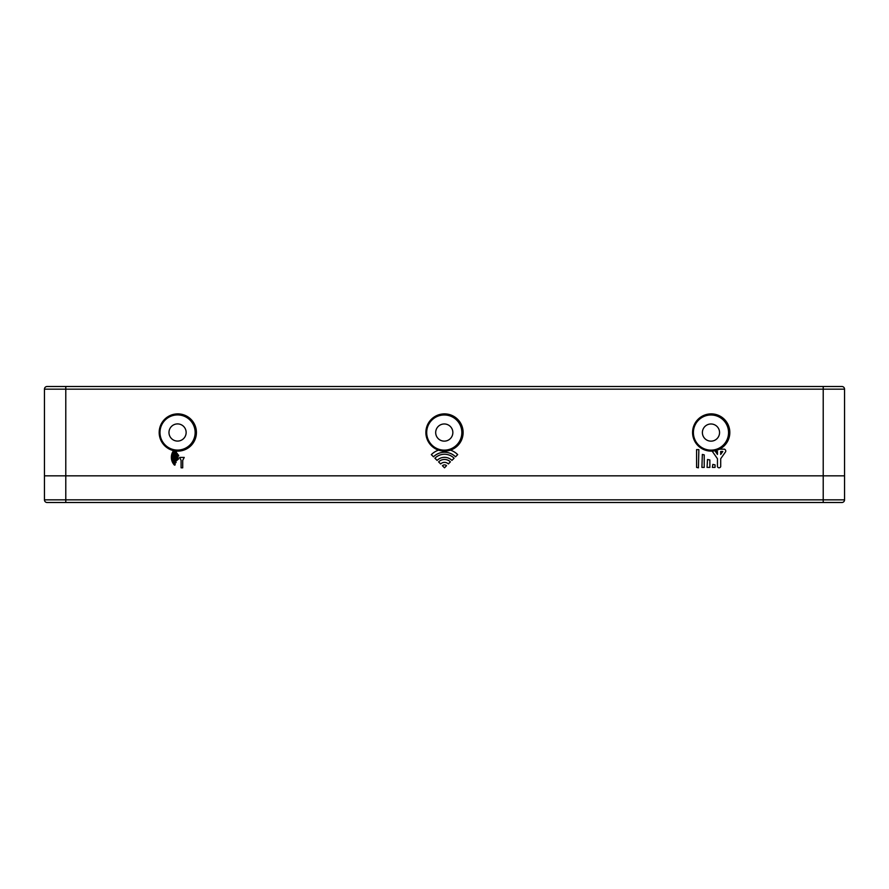 <?xml version="1.0" encoding="UTF-8"?>
<svg xmlns="http://www.w3.org/2000/svg" width="889" height="889" viewBox="0 0 889 889"><rect width="100%" height="100%" fill="white"/><g stroke="black" fill="none" stroke-linecap="round" stroke-linejoin="round"><path stroke-width="1.33" d="M179.711 451.023A18.625 18.625 0 0 1 177.344 451.112L176.555 451.079A18.625 18.625 0 0 1 174.211 450.767L173.433 450.601A18.625 18.625 0 0 1 171.166 449.901L170.432 449.601A18.625 18.625 0 0 1 168.321 448.534L167.654 448.112A18.625 18.625 0 0 1 165.754 446.7L165.154 446.178A18.625 18.625 0 0 1 163.52 444.456L163.031 443.844A18.625 18.625 0 0 1 161.709 441.877L161.32 441.177A18.625 18.625 0 0 1 160.353 439.022L160.098 438.277A18.625 18.625 0 0 1 159.509 435.977L159.375 435.199A18.625 18.625 0 0 1 159.175 432.832L159.187 432.043A18.625 18.625 0 0 1 159.387 429.687L159.531 428.909A18.625 18.625 0 0 1 160.131 426.609L160.398 425.864A18.625 18.625 0 0 1 161.376 423.709L161.765 423.02A18.625 18.625 0 0 1 163.098 421.064L163.598 420.453A18.625 18.625 0 0 1 165.243 418.741L165.843 418.219A18.625 18.625 0 0 1 167.754 416.819L168.421 416.408A18.625 18.625 0 0 1 170.544 415.352L171.277 415.052A18.625 18.625 0 0 1 173.544 414.363L174.322 414.207A18.625 18.625 0 0 1 176.678 413.907L177.467 413.874A18.625 18.625 0 0 1 179.834 413.985L180.611 414.085A18.625 18.625 0 0 1 182.934 414.596L183.69 414.83A18.625 18.625 0 0 1 185.879 415.719L186.59 416.074A18.625 18.625 0 0 1 188.601 417.33L189.235 417.797A18.625 18.625 0 0 1 191.013 419.375L191.557 419.941A18.625 18.625 0 0 1 193.035 421.797L193.48 422.453A18.625 18.625 0 0 1 194.624 424.52L194.958 425.242A18.625 18.625 0 0 1 195.736 427.476L195.936 428.242A18.625 18.625 0 0 1 196.325 430.587L196.391 431.376A18.625 18.625 0 0 1 196.38 433.743L196.313 434.532A18.625 18.625 0 0 1 195.902 436.866L195.702 437.632A18.625 18.625 0 0 1 194.902 439.866L194.58 440.577A18.625 18.625 0 0 1 193.413 442.644L192.969 443.3A18.625 18.625 0 0 1 191.479 445.145L190.924 445.711A18.625 18.625 0 0 1 189.146 447.267L188.501 447.734A18.625 18.625 0 0 1 186.479 448.978L185.779 449.323A18.625 18.625 0 0 1 183.578 450.201L182.812 450.434A18.625 18.625 0 0 1 180.5 450.923L179.711 451.023M450.612 450.09A18.625 18.625 0 0 1 448.334 450.723L447.556 450.867A18.625 18.625 0 0 1 445.2 451.112L444.4 451.123A18.625 18.625 0 0 1 442.044 450.956L441.255 450.834A18.625 18.625 0 0 1 438.955 450.279L438.21 450.023A18.625 18.625 0 0 1 436.032 449.089L435.332 448.712A18.625 18.625 0 0 1 433.354 447.411L432.721 446.923A18.625 18.625 0 0 1 430.987 445.311L430.454 444.733A18.625 18.625 0 0 1 429.02 442.844L428.587 442.177A18.625 18.625 0 0 1 427.487 440.077L427.187 439.355A18.625 18.625 0 0 1 426.453 437.099L426.276 436.332A18.625 18.625 0 0 1 425.931 433.988L425.887 433.187A18.625 18.625 0 0 1 425.953 430.821L426.042 430.043A18.625 18.625 0 0 1 426.498 427.709L426.72 426.953A18.625 18.625 0 0 1 427.565 424.742L427.909 424.031A18.625 18.625 0 0 1 429.12 421.986L429.587 421.342A18.625 18.625 0 0 1 431.121 419.541L431.687 418.986A18.625 18.625 0 0 1 433.499 417.463L434.154 417.019A18.625 18.625 0 0 1 436.199 415.83L436.921 415.485A18.625 18.625 0 0 1 439.133 414.663L439.899 414.452A18.625 18.625 0 0 1 442.233 414.018L443.022 413.93A18.625 18.625 0 0 1 445.389 413.896L446.178 413.952A18.625 18.625 0 0 1 448.512 414.318L449.289 414.496A18.625 18.625 0 0 1 451.534 415.252L452.257 415.563A18.625 18.625 0 0 1 454.346 416.685L455.012 417.119A18.625 18.625 0 0 1 456.879 418.586L457.457 419.119A18.625 18.625 0 0 1 459.046 420.875L459.535 421.497A18.625 18.625 0 0 1 460.802 423.497L461.169 424.197A18.625 18.625 0 0 1 462.091 426.387L462.336 427.142A18.625 18.625 0 0 1 462.869 429.443L462.98 430.232A18.625 18.625 0 0 1 463.125 432.599L463.102 433.388A18.625 18.625 0 0 1 462.836 435.743L462.68 436.521A18.625 18.625 0 0 1 462.024 438.788L461.747 439.533A18.625 18.625 0 0 1 460.713 441.666L460.313 442.344A18.625 18.625 0 0 1 458.924 444.278L458.413 444.878A18.625 18.625 0 0 1 456.735 446.545L456.124 447.045A18.625 18.625 0 0 1 454.179 448.412L453.501 448.801A18.625 18.625 0 0 1 451.356 449.812L450.612 450.09M718.556 449.612A18.625 18.625 0 0 1 716.323 450.401L715.556 450.601A18.625 18.625 0 0 1 713.222 451.012L712.433 451.079A18.625 18.625 0 0 1 710.067 451.09L709.278 451.023A18.625 18.625 0 0 1 706.944 450.634L706.177 450.434A18.625 18.625 0 0 1 703.944 449.645L703.221 449.323A18.625 18.625 0 0 1 701.143 448.178L700.488 447.734A18.625 18.625 0 0 1 698.643 446.256L698.065 445.7A18.625 18.625 0 0 1 696.498 443.933L696.02 443.3A18.625 18.625 0 0 1 694.776 441.277L694.42 440.577A18.625 18.625 0 0 1 693.531 438.377L693.298 437.621A18.625 18.625 0 0 1 692.787 435.31L692.687 434.521A18.625 18.625 0 0 1 692.575 432.154L692.609 431.365A18.625 18.625 0 0 1 692.909 429.02L693.064 428.242A18.625 18.625 0 0 1 693.753 425.975L694.053 425.242A18.625 18.625 0 0 1 695.109 423.12L695.52 422.442A18.625 18.625 0 0 1 696.932 420.53L697.454 419.941A18.625 18.625 0 0 1 699.154 418.297L699.765 417.797A18.625 18.625 0 0 1 701.732 416.463L702.421 416.074A18.625 18.625 0 0 1 704.577 415.096L705.321 414.83A18.625 18.625 0 0 1 707.611 414.23L708.389 414.085A18.625 18.625 0 0 1 710.756 413.885L711.544 413.874A18.625 18.625 0 0 1 713.9 414.074L714.689 414.207A18.625 18.625 0 0 1 716.979 414.796L717.723 415.052A18.625 18.625 0 0 1 719.89 416.03L720.579 416.408A18.625 18.625 0 0 1 722.546 417.73L723.168 418.23A18.625 18.625 0 0 1 724.879 419.864L725.402 420.453A18.625 18.625 0 0 1 726.813 422.353L727.235 423.031A18.625 18.625 0 0 1 728.313 425.142L728.602 425.875A18.625 18.625 0 0 1 729.302 428.142L729.48 428.909A18.625 18.625 0 0 1 729.78 431.265L729.813 432.054A18.625 18.625 0 0 1 729.725 434.421L729.625 435.199A18.625 18.625 0 0 1 729.136 437.521L728.902 438.277A18.625 18.625 0 0 1 728.024 440.477L727.669 441.188A18.625 18.625 0 0 1 726.435 443.211L725.969 443.844A18.625 18.625 0 0 1 724.402 445.633L723.835 446.178A18.625 18.625 0 0 1 722.001 447.667L721.346 448.123A18.625 18.625 0 0 1 719.279 449.278L718.556 449.612M65.786 386.493L841.883 386.493A2.667 2.667 0 0 1 844.55 389.16L844.55 475.837L44.45 475.837L44.45 389.16A2.667 2.667 0 0 1 47.117 386.493L65.786 386.493L65.786 475.837L844.55 475.837L844.55 499.84A2.667 2.667 0 0 1 841.883 502.507L47.117 502.507A2.667 2.667 0 0 1 44.45 499.84L44.45 475.837L65.786 475.837L65.786 499.84L823.214 499.84L823.214 389.16L44.45 389.16A2.667 2.667 0 0 1 47.117 386.493M176.389 451.067L176.511 451.89A7.412 7.412 0 0 0 176.166 462.369L175.433 463.058A8.423 8.423 0 0 1 175.822 451.156L176.022 451.034M176.444 460.802A5.434 5.434 0 0 1 176.844 453.123L177.522 453.879A4.423 4.423 0 0 0 177.2 460.124L176.444 460.802M177.844 459.591A3.467 3.467 0 0 1 178.056 454.69L178.733 455.435A2.456 2.456 0 0 0 178.589 458.902L177.844 459.591M174.689 450.856A10.246 10.246 0 0 0 175.166 464.391A0.567 0.567 0 0 1 174.433 465.091A11.257 11.257 0 0 1 173.766 450.39M719.512 449.167L724.368 449.167A2 2 0 0 1 725.668 451.679L720.701 458.724L720.701 466.625A1.711 1.711 0 0 1 717.456 466.625L717.456 458.724L712.367 451.456A1.789 1.789 0 0 1 712.278 451.09M181.089 460.335L179.567 457.424L184.245 457.424L182.712 460.369L182.712 467.825L181.089 467.825L181.089 460.335M434.91 458.224A13.579 13.579 0 0 1 454.112 458.224L451.912 460.391A10.49 10.49 0 0 0 437.088 460.413L434.91 458.224M438.588 461.902A8.379 8.379 0 0 1 450.39 461.869L448.356 463.947A5.467 5.467 0 0 0 440.644 463.969L438.588 461.902M709.866 467.392L707.055 467.392L707.511 459.502L709.866 459.946L709.866 467.392M704.221 467.392L701.899 467.392L702.343 454.435L704.221 454.879L704.221 467.392M696.576 449.612L698.865 449.612L698.421 467.836L696.576 467.392L696.576 449.612M715.045 467.392L712.367 467.392L712.822 464.414L715.045 464.869L715.045 467.392M444.511 467.825L442.422 465.736A2.956 2.956 0 0 1 446.534 465.68L444.511 467.825M450.456 450.145A18.658 18.658 0 0 1 457.679 454.612L455.524 456.813A15.58 15.58 0 0 0 433.499 456.813L431.321 454.635A18.658 18.658 0 0 1 438.844 450.056M844.55 389.16A2.667 2.667 0 0 0 841.883 386.493A2.667 2.667 0 0 1 844.55 389.16L823.214 389.16L823.214 386.493M722.801 451.456L720.701 454.435L720.701 451.456L722.801 451.456M715.412 451.456L717.456 451.456L717.456 454.435L715.412 451.456M705.688 415.485A17.88 17.88 0 0 0 693.887 437.855A17.88 17.88 0 0 0 716.256 449.656A17.88 17.88 0 0 0 728.058 427.287A17.88 17.88 0 0 0 705.688 415.485M705.777 415.774A17.58 17.58 0 0 0 694.187 437.766A17.58 17.58 0 0 0 716.167 449.356A17.58 17.58 0 0 0 727.769 427.376A17.58 17.58 0 0 0 705.777 415.774M702.777 435.11A8.59 8.59 0 0 0 713.511 440.766A8.59 8.59 0 0 0 719.179 430.032A8.59 8.59 0 0 0 708.444 424.364A8.59 8.59 0 0 0 702.777 435.11M440.222 415.13A17.88 17.88 0 0 0 426.853 436.599A17.88 17.88 0 0 0 448.323 449.967A17.88 17.88 0 0 0 461.691 428.509A17.88 17.88 0 0 0 440.222 415.13M440.288 415.43A17.58 17.58 0 0 0 427.153 436.532A17.58 17.58 0 0 0 448.256 449.678A17.58 17.58 0 0 0 461.391 428.576A17.58 17.58 0 0 0 440.288 415.43M435.91 434.499A8.59 8.59 0 0 0 446.211 440.911A8.59 8.59 0 0 0 452.634 430.609A8.59 8.59 0 0 0 442.333 424.186A8.59 8.59 0 0 0 435.91 434.499M446.111 414.907L446.678 414.974L446.111 414.907M177.622 414.618A17.88 17.88 0 0 0 159.687 432.443A17.88 17.88 0 0 0 177.511 450.379A17.88 17.88 0 0 0 195.447 432.554A17.88 17.88 0 0 0 177.622 414.618M177.622 414.919A17.58 17.58 0 0 0 159.987 432.443A17.58 17.58 0 0 0 177.511 450.078A17.58 17.58 0 0 0 195.147 432.554A17.58 17.58 0 0 0 177.622 414.919M168.977 432.465A8.59 8.59 0 0 0 177.533 441.077A8.59 8.59 0 0 0 186.145 432.521A8.59 8.59 0 0 0 177.589 423.909A8.59 8.59 0 0 0 168.977 432.465M844.55 499.84A2.667 2.667 0 0 1 841.883 502.507A2.667 2.667 0 0 0 844.55 499.84L823.214 499.84L823.214 502.507M44.45 499.84L65.786 499.84L65.786 502.507"/></g></svg>
